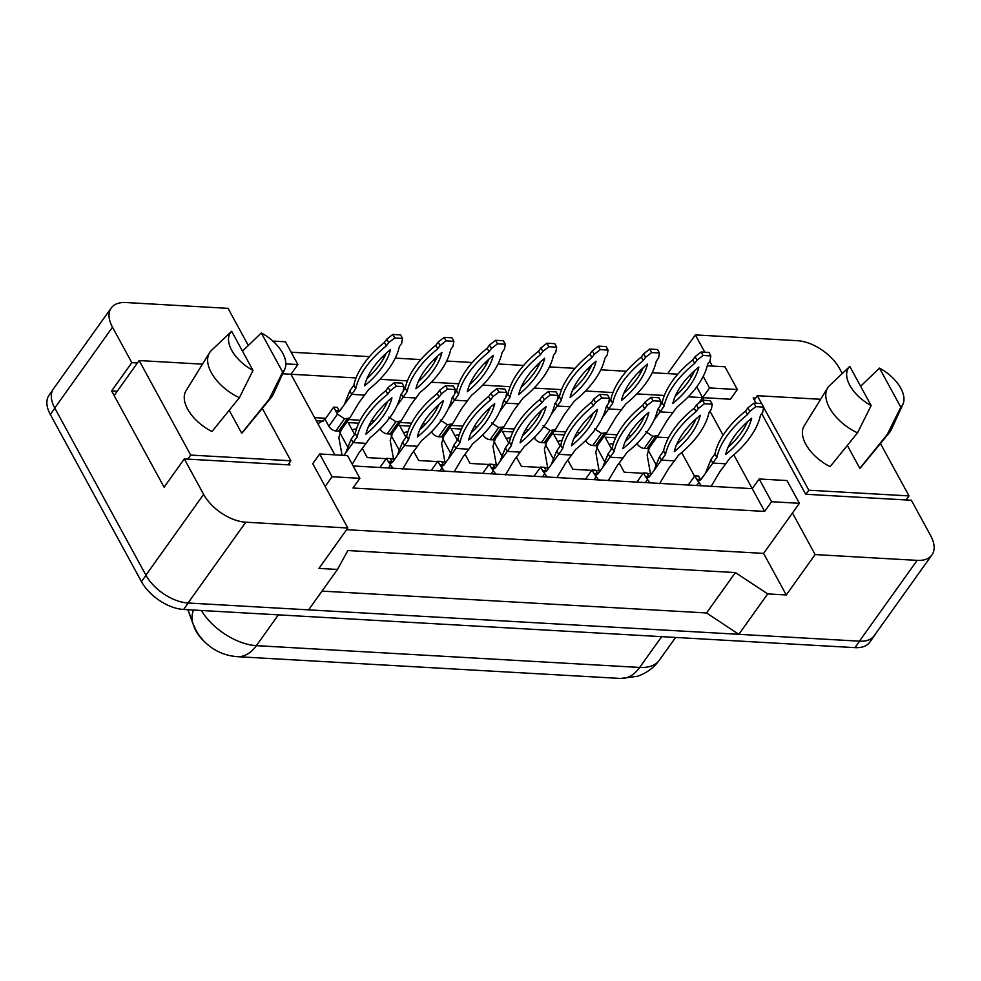 <?xml version="1.0" encoding="UTF-8"?>
<svg xmlns="http://www.w3.org/2000/svg" width="981" height="981" viewBox="0 0 981 981"><rect width="100%" height="100%" fill="white"/><g stroke="black" fill="none" stroke-linecap="round" stroke-linejoin="round"><path stroke-width="1.47" d="M207.935 644.799A32.189 17.817 -144.4 0 1 195.979 630.955A32.189 17.817 -144.4 0 1 194.115 626.884L187.911 609.716M137.426 362.97L131.822 362.651L112.496 327.213A35.77 19.792 -144.4 0 1 111.221 307.997A35.77 19.792 -144.4 0 1 126.009 302.54L228.046 308.341L248.267 345.435M319.671 453.982L332.081 476.741L359.904 478.323L347.495 455.564L319.671 453.982L312.743 463.682L347.814 528.011L245.777 522.211A35.77 19.792 -144.4 0 1 203.631 494.375L184.305 458.924L289.959 464.933L289.064 463.29M282.663 373.773L290.94 374.239L334.889 454.853M696.731 386.87L702.604 397.648L688.257 396.827M664.358 395.466L636.865 393.908M612.978 392.547L585.473 390.99M561.586 389.629L534.081 388.071M510.194 386.71L482.701 385.141M458.814 383.792L431.309 382.222M407.422 380.861L379.917 379.304M356.029 377.943L290.94 374.239L297.868 364.552L285.471 341.793L272.89 341.081M690.207 374.901L691.347 376.998M291.149 352.204L369.457 356.655M381.879 357.366L384.135 357.489M395.269 358.126L420.849 359.586M433.271 360.285L435.527 360.419M446.662 361.045L472.241 362.504M484.651 363.203L486.919 363.338M498.041 363.963L523.621 365.423M536.043 366.134L538.299 366.256M549.434 366.894L575.013 368.341M587.435 369.052L589.691 369.175M600.826 369.812L626.405 371.259M638.815 371.971L641.083 372.093M652.206 372.731L677.785 374.19M761.71 413.565L805.695 494.252L911.349 500.249L930.675 535.7A35.77 19.792 -144.4 0 1 931.95 554.915A35.77 19.792 -144.4 0 1 917.161 560.372L815.125 554.572L792.464 513.002L763.598 553.394L346.612 529.691M755.566 398.114L753.212 397.979L756.106 403.277M704.787 352.191L695.357 334.901L797.394 340.701A35.77 19.792 -144.4 0 1 839.54 368.537L842.262 373.54M712.353 366.06L709.729 361.253M704.064 400.322L702.604 397.648L730.428 399.23L737.356 389.531L724.959 366.771L707.276 365.778M353.172 465.975L752.231 488.661L733.8 454.853M729.165 446.355L728.809 445.693M723.095 435.233L709.974 411.149M759.159 478.973L771.569 501.72L799.392 503.302L786.983 480.555L759.159 478.973L752.231 488.661L764.64 511.42L352.976 488.023L359.904 478.323M931.95 554.915L874.206 635.713A35.77 19.792 -144.4 0 1 859.43 641.169L738.84 634.315L767.706 593.91L735.394 572.573L347.85 550.537L337.489 569.458L308.623 609.851L188.033 603.008A35.77 19.792 -144.4 0 1 145.899 575.16L54.752 408.01A35.77 19.792 -144.4 0 1 53.489 388.795L111.221 307.997M735.394 572.573L706.528 612.966L322.013 591.114M738.84 634.315L706.528 612.966M667.693 373.614L695.357 334.901M117.217 391.247L111.613 390.929L131.822 362.651M111.613 390.929L164.097 487.201L184.305 458.924M337.489 569.458L318.948 568.404L347.814 528.011M767.706 593.91L786.259 594.964L815.125 554.572M786.259 594.964L763.598 553.394M799.392 503.302L792.464 513.002M771.569 501.72L764.64 511.42M332.081 476.741L325.152 486.441M668.515 437.747L657 437.097M631.274 435.625L628.355 435.466M617.135 434.828L605.62 434.166M579.881 432.707L576.963 432.547M565.743 431.91L554.228 431.248M528.501 429.788L525.571 429.617M514.351 428.979L502.836 428.329M477.109 426.87L474.191 426.698M462.958 426.061L451.456 425.411M425.717 423.939L422.799 423.78M411.579 423.142L400.064 422.492M374.337 421.021L371.407 420.861M360.186 420.224L348.672 419.561M325.741 418.262L314.594 417.624M698.533 403.35L709.533 387.949L737.356 389.531M694.548 476.214L681.66 452.584M394.57 459.145L390.389 458.912M386.22 458.679L367.286 457.6L362.283 448.427M354.607 434.35L348.206 422.59L358.715 423.191M369.788 423.817L371.517 423.915M391.161 435.441L399.267 450.304M445.963 462.076L441.781 461.83M437.612 461.597L418.679 460.518L413.675 451.346M405.999 437.268L399.586 425.509L410.107 426.11M421.18 426.735L422.909 426.833M442.554 438.372L450.647 453.222M497.342 464.994L493.173 464.749M488.992 464.516L470.058 463.437L465.068 454.264M457.391 440.187L450.978 428.439L461.499 429.028M472.56 429.666L474.289 429.764M493.946 441.291L502.039 456.14M548.735 467.912L544.553 467.679M540.384 467.434L521.451 466.367L516.447 457.183M508.771 443.105L502.37 431.358L512.891 431.947M523.952 432.584L525.681 432.682M545.326 444.209L553.431 459.059M600.127 470.831L595.945 470.598M591.776 470.365L572.843 469.286L567.84 460.114M560.163 446.036L553.75 434.276L564.271 434.877M575.344 435.503L577.073 435.601M596.718 447.128L604.811 461.977M651.507 473.749L647.337 473.516M643.168 473.283L624.235 472.204L619.232 463.032M611.555 448.955L605.142 437.195L615.663 437.796M626.736 438.421L628.453 438.519M648.11 450.058L656.203 464.908M316.311 420.775L323.227 421.168M339.782 432.523L347.875 447.373M703.23 376.385L709.533 387.949M285.851 363.865L297.868 364.552M875.346 634.118A35.77 19.792 -144.4 0 1 874.39 635.713A35.77 19.792 -144.4 0 1 859.614 641.182L188.217 603.008A35.77 19.792 -144.4 0 1 188.033 602.996L245.777 522.211M874.39 635.713L869.779 642.187A35.77 19.792 -144.4 0 1 854.991 647.644L183.606 609.471A35.77 19.792 -144.4 0 1 141.46 581.635L50.325 414.485A35.77 19.792 -144.4 0 1 49.05 395.269L52.533 390.389M403.927 386.649L402.014 383.142L394.215 382.7L388.157 387.409L385.827 390.671A79.289 43.495 151.4 0 0 355.245 433.455L351.198 439.108L353.111 442.615L366.097 443.351L370.144 437.698A79.289 43.495 151.4 0 0 400.726 394.902L403.056 391.64L403.927 386.649L396.128 386.207L390.07 390.904L387.74 394.166A79.289 43.495 151.4 0 0 357.158 436.962L343.951 455.368M352.265 464.307L358.825 453.038L366.097 443.351M351.198 439.108L345.655 453.001M391.934 397.759A69.749 38.271 151.4 0 0 365.95 434.117A69.749 38.271 151.4 0 0 391.934 397.759M368.329 426.919A69.749 38.271 151.4 0 0 387.642 401.437M357.158 436.962L355.245 433.455M387.74 394.166L385.827 390.671M396.128 386.207L394.215 382.7M390.07 390.904L388.157 387.409M317.93 423.755L325.018 419.267L328.831 426.269A5.96 3.299 35.6 0 0 335.858 430.917L338.641 431.064A5.96 3.299 35.6 0 0 341.106 430.156L338.825 437.514L342.075 455.258M342.026 407.63L339.5 411.149M333.675 407.152L335.6 410.671L339.132 410.549L337.39 407.36L333.675 407.152L325.018 419.267M402.517 338.396L400.604 334.901L392.805 334.46L386.747 339.156L384.417 342.418A79.289 43.495 151.4 0 0 353.834 385.214L349.8 390.867L351.701 394.362L339.745 411.002L337.758 412.216L335.6 410.671L337.489 414.154L344.515 418.789L349.763 418.041L359.021 402.553L368.733 389.445A79.289 43.495 151.4 0 0 399.316 346.661L401.646 343.399L402.517 338.396L394.718 337.955L388.66 342.651L386.33 345.913A79.289 43.495 151.4 0 0 355.747 388.709L351.701 394.362L364.687 395.098M349.8 390.867L344.245 404.748M390.524 349.506A69.749 38.271 151.4 0 0 364.54 385.864A69.749 38.271 151.4 0 0 390.524 349.506M366.919 378.678A69.749 38.271 151.4 0 0 386.232 353.185M355.747 388.709L353.834 385.214M386.33 345.913L384.417 342.418M394.718 337.955L392.805 334.46M388.66 342.651L386.747 339.156M261.326 332.951A32.79 18.149 -144.4 0 1 282.675 353.135A32.79 18.149 -144.4 0 1 284.809 369.064A32.79 18.149 -144.4 0 1 282.675 372.106L261.326 332.951L242.466 351.124M209.517 352.768A38.149 21.116 -144.4 0 0 211.307 372.621A38.149 21.116 -144.4 0 0 239.376 397.722L211.994 431.517A35.169 19.461 -144.4 0 1 187.641 409.114A35.169 19.461 -144.4 0 1 185.998 390.818L209.517 352.768A38.149 21.116 -144.4 0 1 211.442 350.413L231.651 331.271L252.988 370.413A32.79 18.149 -144.4 0 1 231.651 331.271M239.376 397.722L252.988 370.413M287.973 464.822L290.866 460.776L262.307 408.39M187.8 459.12L190.682 455.074L290.866 460.776M114.9 394.497L139.155 360.554L190.682 455.074M202.478 364.159L139.155 360.554M282.675 372.106L269.064 399.402L241.682 433.197L229.198 410.303M284.809 369.064L273.172 394.534A38.149 21.116 -144.4 0 1 271.565 397.109A38.149 21.116 -144.4 0 1 269.064 399.402M271.565 397.109L243.19 431.689A35.169 19.461 -144.4 0 1 241.682 433.197M879.479 368.096A32.79 18.149 -144.4 0 1 900.816 388.268A32.79 18.149 -144.4 0 1 902.949 404.197A32.79 18.149 -144.4 0 1 900.816 407.238L879.479 368.096L860.619 386.256M827.67 387.912A38.149 21.116 -144.4 0 0 829.46 407.753A38.149 21.116 -144.4 0 0 857.517 432.854L830.134 466.649A35.169 19.461 -144.4 0 1 805.793 444.246A35.169 19.461 -144.4 0 1 804.138 425.95L827.67 387.912A38.149 21.116 -144.4 0 1 829.583 385.558L849.791 366.404L871.14 405.558A32.79 18.149 -144.4 0 1 849.791 366.404M857.517 432.854L871.14 405.558M906.113 499.954L909.007 495.908L880.447 443.522M805.941 494.265L808.835 490.218L909.007 495.908M754.279 399.929L757.295 395.699L761.599 403.583M763.61 407.274L808.835 490.218M820.619 399.292L757.295 395.699M900.816 407.238L887.204 434.546L859.822 468.342L847.339 445.435M902.949 404.197L891.312 429.666A38.149 21.116 -144.4 0 1 889.706 432.241A38.149 21.116 -144.4 0 1 887.204 434.546M889.706 432.241L861.33 466.821A35.169 19.461 -144.4 0 1 859.822 468.342M394.828 458.801L392.302 462.321M386.477 458.323L388.39 461.843L391.922 461.72L390.18 458.532L386.477 458.323L379.917 467.496M455.307 389.567L453.406 386.073L445.607 385.631L439.549 390.328L437.219 393.589A79.289 43.495 151.4 0 0 406.637 436.373L402.59 442.039L404.503 445.533L417.489 446.269L421.523 440.616A79.289 43.495 151.4 0 0 452.106 397.832L454.436 394.57L455.307 389.567L447.52 389.126L441.45 393.822L439.12 397.084A79.289 43.495 151.4 0 0 408.537 439.88L392.547 462.174L390.561 463.388L388.39 461.843L392.976 468.244M402.688 469.016L411.812 453.725L417.489 446.269M402.59 442.039L397.047 455.92M443.314 400.677A69.749 38.271 151.4 0 0 417.33 437.036A69.749 38.271 151.4 0 0 443.314 400.677M419.721 429.85A69.749 38.271 151.4 0 0 439.022 404.356M408.537 439.88L406.637 436.373M439.12 397.084L437.219 393.589M447.52 389.126L445.607 385.631M441.45 393.822L439.549 390.328M446.208 461.72L443.682 465.252M437.857 461.242L439.782 464.761L443.314 464.651L441.573 461.45L437.857 461.242L431.297 470.426M506.699 392.486L504.786 388.991L496.999 388.55L490.929 393.246L488.599 396.508A79.289 43.495 151.4 0 0 458.017 439.304L453.982 444.957L455.883 448.452L468.881 449.2L472.916 443.535A79.289 43.495 151.4 0 0 503.498 400.751L505.828 397.489L506.699 392.486L498.9 392.044L492.842 396.753L490.512 400.015A79.289 43.495 151.4 0 0 459.93 442.799L443.927 465.092L441.94 466.306L439.782 464.761L444.356 471.162M454.068 471.935L463.204 456.643L468.881 449.2M453.982 444.957L448.427 458.838M494.706 403.596A69.749 38.271 151.4 0 0 468.722 439.954A69.749 38.271 151.4 0 0 494.706 403.596M471.101 432.768A69.749 38.271 151.4 0 0 490.414 407.287M459.93 442.799L458.017 439.304M490.512 400.015L488.599 396.508M498.9 392.044L496.999 388.55M492.842 396.753L490.929 393.246M497.6 464.638L495.074 468.17M489.249 464.16L491.174 467.679L494.706 467.569L492.965 464.369L489.249 464.16L482.689 473.345M558.091 395.417L556.178 391.91L548.379 391.468L542.321 396.165L539.991 399.426A79.289 43.495 151.4 0 0 509.409 442.223L505.374 447.876L507.275 451.383L520.261 452.118L524.308 446.465A79.289 43.495 151.4 0 0 554.89 403.669L557.22 400.407L558.091 395.417L550.292 394.963L544.234 399.672L541.904 402.933A79.289 43.495 151.4 0 0 511.322 445.717L495.319 468.023L493.333 469.225L491.174 467.679L495.748 474.081M505.46 474.865L514.596 459.574L520.261 452.118M505.374 447.876L499.82 461.757M546.098 406.514A69.749 38.271 151.4 0 0 520.114 442.872A69.749 38.271 151.4 0 0 546.098 406.514M522.493 435.687A69.749 38.271 151.4 0 0 541.806 410.205M511.322 445.717L509.409 442.223M541.904 402.933L539.991 399.426M550.292 394.963L548.379 391.468M544.234 399.672L542.321 396.165M548.992 467.557L546.466 471.088M540.641 467.079L542.554 470.598L546.086 470.488L544.345 467.299L540.641 467.079L534.081 476.263M609.471 398.335L607.57 394.828L599.771 394.387L593.713 399.095L591.384 402.357A79.289 43.495 151.4 0 0 560.801 445.141L556.754 450.794L558.667 454.301L571.653 455.037L575.688 449.384A79.289 43.495 151.4 0 0 606.27 406.588L608.6 403.326L609.471 398.335L601.684 397.894L595.614 402.59L593.284 405.852A79.289 43.495 151.4 0 0 562.702 448.648L546.711 470.941L544.725 472.143L542.554 470.598L547.14 477.011M556.852 477.784L565.976 462.492L571.653 455.037M556.754 450.794L551.212 464.687M597.478 409.433A69.749 38.271 151.4 0 0 571.494 445.791A69.749 38.271 151.4 0 0 597.478 409.433M573.885 438.605A69.749 38.271 151.4 0 0 593.186 413.124M562.702 448.648L560.801 445.141M593.284 405.852L591.384 402.357M601.684 397.894L599.771 394.387M595.614 402.59L593.713 399.095M380.039 428.856L380.223 429.188A5.96 3.299 35.6 0 0 387.25 433.835L390.033 433.994A5.96 3.299 35.6 0 0 392.486 433.075L401.155 420.959L410.401 405.472L420.126 392.363A79.289 43.495 151.4 0 0 450.696 349.579L453.038 346.318L453.896 341.314L446.11 340.873L440.052 345.582L437.71 348.844A79.289 43.495 151.4 0 0 407.14 391.627L403.093 397.28L416.079 398.028M352.093 429.727L356.52 428.758M388.881 417.072L395.907 421.707L401.155 420.959M401.327 394.055L403.093 397.28L396.9 405.901M441.904 352.424A69.749 38.271 151.4 0 0 415.932 388.783A69.749 38.271 151.4 0 0 441.904 352.424M453.896 341.314L451.996 337.82L444.197 337.378L438.139 342.075L435.809 345.337A79.289 43.495 151.4 0 0 405.227 388.133L403.166 391.014M418.311 381.597A69.749 38.271 151.4 0 0 437.612 356.115M407.14 391.627L405.227 388.133M437.71 348.844L435.809 345.337M446.11 340.873L444.197 337.378M440.052 345.582L438.139 342.075M431.432 431.787L431.603 432.118A5.96 3.299 35.6 0 0 438.63 436.753L441.413 436.913A5.96 3.299 35.6 0 0 443.878 436.005L441.609 443.351L444.92 462.014M403.485 432.646L407.912 431.677M440.273 419.991L447.299 424.638L452.535 423.878L461.793 408.403L471.505 395.294A79.289 43.495 151.4 0 0 502.088 352.498L504.418 349.236L505.289 344.245L497.49 343.804L491.432 348.5L489.102 351.762A79.289 43.495 151.4 0 0 458.519 394.546L454.485 400.211L467.471 400.947M452.719 396.974L454.485 400.211L448.292 408.832M493.296 355.343A69.749 38.271 151.4 0 0 467.312 391.701A69.749 38.271 151.4 0 0 493.296 355.343M505.289 344.245L503.376 340.738L495.589 340.297L489.531 344.993L487.189 348.255A79.289 43.495 151.4 0 0 456.619 391.051L454.546 393.933M469.703 384.515A69.749 38.271 151.4 0 0 489.004 359.034M458.519 394.546L456.619 391.051M489.102 351.762L487.189 348.255M497.49 343.804L495.589 340.297M491.432 348.5L489.531 344.993M482.811 434.706L482.995 435.037A5.96 3.299 35.6 0 0 490.022 439.672L492.805 439.831A5.96 3.299 35.6 0 0 495.27 438.924L492.989 446.269L496.312 464.933M454.865 435.576L459.292 434.595M491.653 422.921L498.679 427.557L503.927 426.809L513.186 411.321L522.898 398.212A79.289 43.495 151.4 0 0 553.48 355.416L555.81 352.154L556.681 347.164L548.882 346.722L542.824 351.419L540.494 354.681A79.289 43.495 151.4 0 0 509.912 397.477L505.865 403.13L518.851 403.865M504.111 399.892L505.865 403.13L499.685 411.75M544.688 358.261A69.749 38.271 151.4 0 0 518.704 394.62A69.749 38.271 151.4 0 0 544.688 358.261M556.681 347.164L554.768 343.657L546.969 343.215L540.911 347.924L538.581 351.186A79.289 43.495 151.4 0 0 507.999 393.97L505.938 396.864M521.083 387.434A69.749 38.271 151.4 0 0 540.396 361.952M509.912 397.477L507.999 393.97M540.494 354.681L538.581 351.186M548.882 346.722L546.969 343.215M542.824 351.419L540.911 347.924M600.372 470.475L597.858 474.007M592.021 470.009L593.946 473.529L597.478 473.406L595.737 470.218L592.021 470.009L585.461 479.182M660.863 401.254L658.95 397.759L651.163 397.305L645.093 402.014L642.763 405.276A79.289 43.495 151.4 0 0 612.193 448.059L608.146 453.725L610.059 457.22L623.045 457.955L627.08 452.302A79.289 43.495 151.4 0 0 657.662 409.506L659.992 406.244L660.863 401.254L653.064 400.812L647.006 405.509L644.676 408.77A79.289 43.495 151.4 0 0 614.094 451.567L598.103 473.86L596.105 475.074L593.946 473.529L598.52 479.93M608.232 480.702L617.368 465.411L623.045 457.955M608.146 453.725L602.592 467.606M648.87 412.363A69.749 38.271 151.4 0 0 622.886 448.722A69.749 38.271 151.4 0 0 648.87 412.363M625.277 441.536A69.749 38.271 151.4 0 0 644.578 416.042M614.094 451.567L612.193 448.059M644.676 408.77L642.763 405.276M653.064 400.812L651.163 397.305M647.006 405.509L645.093 402.014M651.764 473.406L649.238 476.925M643.413 472.928L645.339 476.447L648.87 476.325L647.129 473.136L643.413 472.928L636.853 482.1M712.255 404.172L710.342 400.677L702.543 400.236L696.485 404.932L694.156 408.194A79.289 43.495 151.4 0 0 663.573 450.99L659.539 456.643L661.439 460.138L674.425 460.874L678.472 455.221A79.289 43.495 151.4 0 0 709.055 412.437L711.384 409.175L712.255 404.172L704.456 403.731L698.398 408.427L696.069 411.689A79.289 43.495 151.4 0 0 665.486 454.485L649.483 476.778L647.497 477.992L645.339 476.447L649.913 482.848M659.624 483.621L668.76 468.329L674.425 460.874M659.539 456.643L653.984 470.524M700.262 415.282A69.749 38.271 151.4 0 0 674.278 451.64A69.749 38.271 151.4 0 0 700.262 415.282M676.657 444.454A69.749 38.271 151.4 0 0 695.97 418.961M665.486 454.485L663.573 450.99M696.069 411.689L694.156 408.194M704.456 403.731L702.543 400.236M698.398 408.427L696.485 404.932M703.156 476.325L700.63 479.856M694.806 475.846L696.718 479.366L700.25 479.255L698.509 476.055L694.806 475.846L688.245 485.031M763.635 407.09L761.734 403.596L753.935 403.154L747.878 407.851L745.548 411.113A79.289 43.495 151.4 0 0 714.965 453.909L710.918 459.562L712.831 463.057L725.817 463.805L729.864 458.139A79.289 43.495 151.4 0 0 760.434 415.355L762.777 412.094L763.635 407.09L755.848 406.649L749.778 411.358L747.448 414.62A79.289 43.495 151.4 0 0 716.878 457.404L700.875 479.709L698.889 480.911L696.718 479.366L701.305 485.767M711.017 486.539L720.14 471.248L725.817 463.805M710.918 459.562L705.376 473.443M751.642 418.2A69.749 38.271 151.4 0 0 725.658 454.559A69.749 38.271 151.4 0 0 751.642 418.2M728.049 447.373A69.749 38.271 151.4 0 0 747.35 421.891M716.878 457.404L714.965 453.909M747.448 414.62L745.548 411.113M755.848 406.649L753.935 403.154M749.778 411.358L747.878 407.851M534.204 437.624L534.387 437.955A5.96 3.299 35.6 0 0 541.414 442.59L544.197 442.75A5.96 3.299 35.6 0 0 546.662 441.842L555.32 429.727L564.578 414.24L574.29 401.131A79.289 43.495 151.4 0 0 604.86 358.335L607.202 355.073L608.061 350.082L600.274 349.641L594.216 354.337L591.874 357.599A79.289 43.495 151.4 0 0 561.304 400.395L557.257 406.048L570.243 406.784M506.257 438.495L510.684 437.514M543.045 425.84L550.071 430.475L555.32 429.727M555.491 402.823L557.257 406.048L551.064 414.669M596.068 361.192A69.749 38.271 151.4 0 0 570.096 397.55A69.749 38.271 151.4 0 0 596.068 361.192M608.061 350.082L606.16 346.587L598.361 346.134L592.303 350.842L589.973 354.104A79.289 43.495 151.4 0 0 559.391 396.888L557.331 399.782M572.475 390.364A69.749 38.271 151.4 0 0 591.776 364.871M561.304 400.395L559.391 396.888M591.874 357.599L589.973 354.104M600.274 349.641L598.361 346.134M594.216 354.337L592.303 350.842M585.596 440.543L585.78 440.874A5.96 3.299 35.6 0 0 592.794 445.521L595.577 445.681A5.96 3.299 35.6 0 0 598.042 444.761L595.774 452.118L599.084 470.77M557.649 441.413L562.076 440.432M594.437 428.758L601.463 433.394L606.712 432.646L615.958 417.158L625.67 404.049A79.289 43.495 151.4 0 0 656.252 361.266L658.582 358.004L659.453 353.001L651.654 352.559L645.596 357.256L643.266 360.53A79.289 43.495 151.4 0 0 612.684 403.314L608.649 408.967L621.635 409.702M606.883 405.742L608.649 408.967L602.457 417.587M647.46 364.11A69.749 38.271 151.4 0 0 621.476 400.469A69.749 38.271 151.4 0 0 647.46 364.11M659.453 353.001L657.54 349.506L649.753 349.064L643.695 353.761L641.353 357.023A79.289 43.495 151.4 0 0 610.783 399.819L608.711 402.7M623.867 393.283A69.749 38.271 151.4 0 0 643.168 367.801M612.684 403.314L610.783 399.819M643.266 360.53L641.353 357.023M651.654 352.559L649.753 349.064M645.596 357.256L643.695 353.761M636.988 443.473L637.16 443.792A5.96 3.299 35.6 0 0 644.186 448.44L646.97 448.599A5.96 3.299 35.6 0 0 649.434 447.692L647.153 455.037L650.477 473.7M609.029 444.332L613.456 443.363M645.829 431.677L652.843 436.324L658.092 435.564L667.35 420.076L677.062 406.968A79.289 43.495 151.4 0 0 707.644 364.184L709.974 360.922L710.845 355.931L703.046 355.478L696.988 360.186L694.658 363.448A79.289 43.495 151.4 0 0 664.076 406.232L660.029 411.885L673.015 412.633M658.276 408.66L660.029 411.885L653.849 420.506M698.852 367.029A69.749 38.271 151.4 0 0 672.868 403.387A69.749 38.271 151.4 0 0 698.852 367.029M710.845 355.931L708.932 352.424L701.133 351.983L695.075 356.679L692.745 359.941A79.289 43.495 151.4 0 0 662.163 402.737L660.103 405.619M675.247 396.201A69.749 38.271 151.4 0 0 694.56 370.72M664.076 406.232L662.163 402.737M694.658 363.448L692.745 359.941M703.046 355.478L701.133 351.983M696.988 360.186L695.075 356.679M917.161 560.372L859.43 641.169M112.496 327.213L54.752 408.01M203.631 494.375L145.899 575.16M193.416 610.035A41.729 27.088 160.1 0 0 193.085 623.83L187.984 609.728M201.326 610.489A47.689 26.389 35.6 0 0 256.384 645.645L639.673 667.436A47.689 26.389 35.6 0 0 659.379 660.152C653.726 667.889 646.393 673.273 637.38 676.289L620.605 678.46A41.729 26.156 -86.7 0 0 639.673 667.436L661.66 636.657M278.383 614.866L256.384 645.645A41.729 26.156 93.3 0 1 237.316 656.681C227.347 655.872 218.653 652.757 211.209 647.337C205.041 643.009 199.977 637.356 196.028 630.354L193.085 623.83M854.991 647.644L859.614 641.182M183.606 609.471L188.217 603.008M141.46 581.635L145.973 575.32M50.325 414.485L54.838 408.157M337.489 414.154L328.831 426.269M344.515 418.789L335.858 430.917M347.299 418.948L338.641 431.064M390.291 465.325L388.39 467.986M441.683 468.244L439.782 470.905M493.063 471.162L491.162 473.823M544.455 474.081L542.554 476.741M381.572 427.299L380.223 429.188M395.907 421.707L387.25 433.835M398.691 421.867L390.033 433.994M432.964 430.23L431.603 432.118M447.299 424.638L438.63 436.753M450.083 424.798L441.413 436.913M484.344 433.148L482.995 435.037M498.679 427.557L490.022 439.672M501.463 427.716L492.805 439.831M595.847 477.011L593.946 479.672M647.227 479.93L645.326 482.591M698.619 482.848L696.718 485.509M535.736 436.067L534.387 437.955M550.071 430.475L541.414 442.59M552.855 430.634L544.197 442.75M587.129 438.985L585.78 440.874M601.463 433.394L592.794 445.521M604.247 433.553L595.577 445.681M638.508 441.904L637.16 443.792M652.843 436.324L644.186 448.44M655.627 436.471L646.97 448.599M620.605 678.46L237.316 656.681M659.379 660.152L675.615 637.442M349.763 418.041L341.106 430.156M393.528 459.096L390.217 440.432L392.486 433.099M452.535 423.878L443.878 436.005M503.927 426.809L495.27 438.924M547.692 467.851L544.381 449.2L546.65 441.855M606.712 432.646L598.042 444.761M658.092 435.564L649.434 447.692"/></g></svg>
